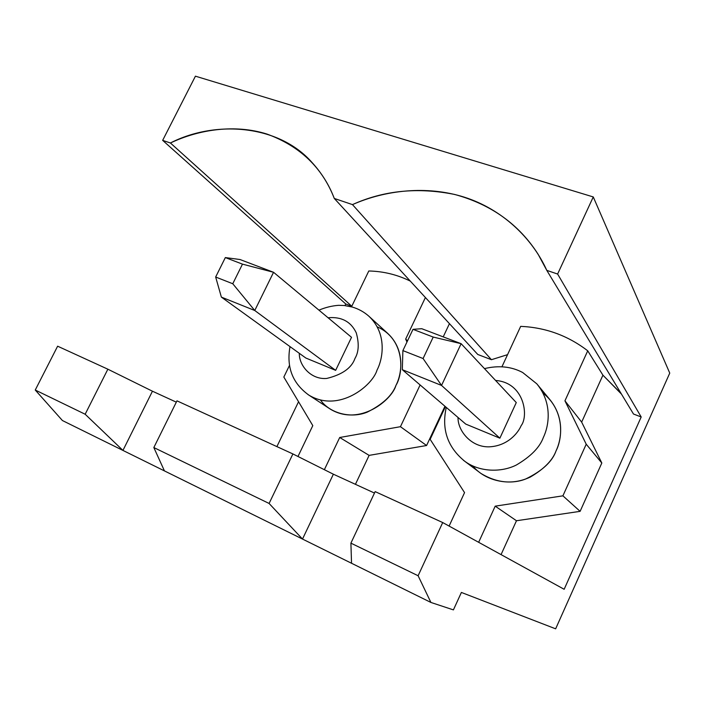 <?xml version="1.0" encoding="UTF-8"?>
<svg xmlns="http://www.w3.org/2000/svg" width="705" height="705" viewBox="0 0 705 705"><rect width="100%" height="100%" fill="white"/><g stroke="black" fill="none" stroke-linecap="round" stroke-linejoin="round"><path stroke-width="1.06" d="M465.723 424.075L402.326 369.702L465.723 424.075L499.88 438.184L441.541 385.432L402.326 369.702L441.541 385.432L499.88 438.184L516.28 402.564L461.123 343.688L441.541 385.432L461.123 343.688L516.28 402.564L499.88 438.184L465.723 424.075M421.749 328.706L461.123 343.688L433.214 337.069L412.989 329.332L402.89 350.596L423.079 358.528L433.214 337.069L423.079 358.528L441.541 385.432L423.079 358.528L402.89 350.596L402.326 369.702L402.89 350.596L412.989 329.332L433.214 337.069L461.123 343.688L421.749 328.706L412.989 329.332L421.749 328.706M305.864 358.043L221.361 297.105L305.864 358.043L335.65 370.345L254.761 310.5L221.361 297.105L254.761 310.5L335.65 370.345L305.864 358.043M351.522 337.316L273.558 272.289L254.761 310.5L273.558 272.289L351.522 337.316L335.65 370.345L351.522 337.316M240.008 259.519L273.558 272.289L242.476 264.137L225.336 257.581L215.659 277.021L232.765 283.745L242.476 264.137L232.765 283.745L254.761 310.5L232.765 283.745L215.659 277.021L221.361 297.105L215.659 277.021L225.336 257.581L242.476 264.137L273.558 272.289L240.008 259.519L225.336 257.581L240.008 259.519M57.625 346.19L35.25 390.032L85.164 414.24L107.865 369.2L57.625 346.19L107.865 369.2L152.447 391.204L176.321 402.158L152.447 391.204L107.865 369.2L85.164 414.24L35.25 390.032L62.428 420.541L122.943 450.416L85.164 414.24L122.943 450.416L62.428 420.541L35.25 390.032L57.625 346.19M351.786 306.252L170.416 142.992L162.661 140.365L195.426 76.175L162.661 140.365L170.416 142.992C199.127 129.332 235.241 124.001 267.098 134.109C299.925 146.138 322.317 167.587 334.285 198.449L352.474 204.609C384.948 190.227 426.543 185.186 464.287 197.162C501.986 209.174 532.099 237.796 546.798 270.376L557.62 274.033L593.266 196.942L195.426 76.175L593.266 196.942L669.75 373.104L555.646 628.825L461.387 592.447L453.412 609.887L430.914 602.449L418.109 575.747L350.905 543.141L351.539 563.26L430.914 602.449L302.507 539.061L269.09 503.458L153.831 447.552L164.432 470.896L302.507 539.061L122.943 450.416L152.447 391.204L122.943 450.416L164.432 470.896L153.831 447.552L269.09 503.458L292.901 453.941L333.368 474.201L374.478 493.059L333.368 474.201L292.901 453.941L176.964 400.845L292.901 453.941L269.09 503.458L302.507 539.061L333.368 474.201L302.507 539.061L351.539 563.26L350.905 543.141L418.109 575.747L442.705 522.555L564.159 589.283L641.197 416.981L633.495 414.029L546.798 270.376L538.162 254.338C519.056 224.41 491.253 204.45 454.743 194.474C417.924 187.045 383.837 190.421 352.474 204.609L491.438 359.7L477.778 354.474L334.285 198.449C329.305 185.3 321.921 173.359 312.139 162.617C278.466 124.124 214.576 120.203 170.416 142.992L351.689 306.155M375.157 491.614L442.705 522.555L375.157 491.614L350.905 543.141L375.157 491.614M176.964 400.845L153.831 447.552L176.964 400.845M351.777 306.278L345.758 303.97L344.974 305.591L345.758 303.97L351.777 306.278M298.55 401.735L276.889 446.609L298.55 401.735M444.952 406.256L426.587 445.516L369.12 455.377L355.426 484.326L369.12 455.377L339.713 437.497L324.362 469.697L339.713 437.497L369.12 455.377L426.587 445.516L400.449 426.692L339.713 437.497L400.449 426.692L426.587 445.516L444.952 406.256M507.556 354.659L491.438 359.7L507.556 354.659M449.446 323.657L443.216 336.875L449.446 323.657M368.794 270.984C383.37 271.302 397.215 274.677 410.319 281.119C397.215 274.677 383.37 271.302 368.794 270.984L351.513 306.825L368.794 270.984M620.726 393.152L602.925 375.175L587.732 350.808C567.939 335.606 545.591 327.455 520.678 326.362L501.978 366.697L520.678 326.362C545.591 327.455 567.939 335.606 587.732 350.808L602.925 375.175L621.466 394.104M601.814 463.009L580.109 511.345L516.474 520.748L501.061 554.615L516.474 520.748L495.201 506.155L478.651 542.304L495.201 506.155L516.474 520.748L580.109 511.345L562.907 495.835L495.201 506.155L562.907 495.835L580.109 511.345L601.814 463.009L586.216 444.212L562.907 495.835L586.216 444.212L601.814 463.009L581.66 422.11L601.814 463.009M602.925 375.175L581.66 422.11L564.943 400.828L586.216 444.212L564.943 400.828L581.66 422.11L602.925 375.175M557.62 274.033L546.798 270.376L633.495 414.029L641.197 416.981L557.62 274.033L641.197 416.981L564.159 589.283L442.705 522.555L418.109 575.747L430.914 602.449L453.412 609.887L461.387 592.447L555.646 628.825L669.75 373.104L593.266 196.942L557.62 274.033M352.474 204.609L334.285 198.449L477.778 354.474L491.438 359.7L352.474 204.609M430.147 439.33L445.419 406.662L430.147 439.33L464.551 492.619L430.147 439.33M449.111 526.071L464.551 492.619L449.111 526.071M587.732 350.808L564.943 400.828L587.732 350.808M542.938 392.985C565.384 411.033 562.378 438.757 556.078 450.812C552.35 461.599 542.171 471.01 525.542 479.056C508.481 485.798 484.802 480.766 472.861 465.996M446.274 407.393C441.392 429.371 447.587 447.358 464.868 461.352C479.779 472.332 501.59 472.491 516.324 465.027C530.733 456.567 539.739 447.393 543.343 437.497C548.966 425.908 552.746 403.11 536.778 383.802C552.746 403.11 548.966 425.908 543.343 437.497C539.739 447.393 530.733 456.567 516.324 465.027C501.59 472.491 479.779 472.332 464.868 461.352L463.493 460.33M464.868 461.352L480.854 473.381C497.448 483.454 513.919 484.688 530.257 477.082C544.048 469.036 552.649 460.277 556.078 450.812C561.427 439.735 564.996 417.898 549.627 399.312L536.778 383.802L522.616 372.469C511.292 366.503 498.585 365.216 484.476 368.618M458.038 417.483C457.589 430.482 471.072 447.508 489.349 446.829C507.168 445.974 517.77 433.593 521.171 425.626C528.821 415.976 524.37 382.559 495.571 380.462C524.37 382.559 528.821 415.976 521.171 425.626C517.77 433.593 507.168 445.974 489.349 446.829C471.072 447.508 457.589 430.482 458.038 417.483M162.661 140.365L345.758 303.97L162.661 140.365M283.833 377.06L289.464 365.463L283.833 377.06L312.8 425.617L283.833 377.06M297.977 456.488L312.8 425.617L297.977 456.488M420.118 384.956L400.449 426.692L420.118 384.956M407.525 340.832L405.666 339.087L406.961 342.031L405.666 339.087L407.525 340.832M425.406 297.519L405.666 339.087L425.406 297.519M377.21 326.856C405.366 339.237 403.568 373.148 395.972 385.344C392.227 395.505 382.639 404.441 367.217 412.152C351.442 418.62 330.293 413.835 320.475 400.026M290.011 346.604C286.292 367.243 292.575 383.414 308.878 395.126C339.052 413.324 372.778 385.344 377.043 370.037C383.141 358.528 387.212 333.236 368.75 316.104C387.212 333.236 383.141 358.528 377.043 370.037C372.778 385.344 339.052 413.324 308.878 395.126L307.988 394.544M308.878 395.126L330.363 409.164C359.585 426.798 391.936 400.043 395.972 385.344C401.797 374.32 405.622 350.015 387.732 333.412L368.75 316.104C363.956 311.901 358.475 308.878 352.315 307.054L344.296 305.512L338.603 305.318C331.852 305.838 325.305 307.45 318.96 310.156M299.317 353.32C298.938 365.357 310.896 379.872 326.741 378.444C342.251 374.646 351.663 367.966 354.985 358.413C358.81 351.962 359.233 343.423 356.245 332.786C350.843 321.542 341.449 316.536 328.072 317.761C341.449 316.536 350.843 321.542 356.245 332.786C359.233 343.423 358.81 351.962 354.985 358.413C351.663 367.966 342.251 374.646 326.741 378.444C310.896 379.872 298.938 365.357 299.317 353.32"/></g></svg>
